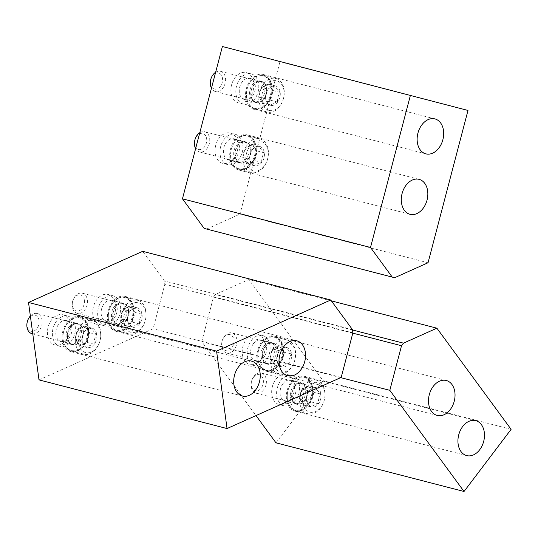<?xml version="1.0" encoding="UTF-8"?>
<svg xmlns="http://www.w3.org/2000/svg" width="538" height="538" viewBox="0 0 538 538"><rect width="100%" height="100%" fill="white"/><g stroke="black" fill="none" stroke-linecap="round" stroke-linejoin="round"><path stroke-width="0.4" stroke-dasharray="2.69 2.02" d="M38.998 379.889L153.142 328.752L164.836 284.172L164.399 280.944L142.678 251.327M341.193 377.414L153.142 328.752M352.881 332.834L164.836 284.172M352.451 329.606L164.399 280.944M70.249 324.831A15.622 11.164 -75.5 0 1 55.017 345.026A15.622 11.164 -75.5 0 1 48.124 327.111A15.622 11.164 -75.5 0 1 62.838 314.784A15.622 11.164 -75.5 0 1 70.249 324.831M115.549 304.542A15.622 11.164 -75.5 0 1 100.31 324.737A15.622 11.164 -75.5 0 1 93.417 306.815A15.622 11.164 -75.5 0 1 108.138 294.494A15.622 11.164 -75.5 0 1 115.549 304.542M133.76 308.012A18.05 12.899 -75.5 0 1 116.154 331.347A18.05 12.899 -75.5 0 1 108.192 310.641A18.05 12.899 -75.5 0 1 125.199 296.398A18.05 12.899 -75.5 0 1 133.76 308.012M128.602 310.318A10.935 7.814 -75.5 0 1 117.936 324.454A10.935 7.814 -75.5 0 1 113.114 311.912A10.935 7.814 -75.5 0 1 123.417 303.284A10.935 7.814 -75.5 0 1 128.602 310.318M117.089 307.339A10.935 7.814 -75.5 0 1 106.423 321.475A10.935 7.814 -75.5 0 1 101.595 308.933A10.935 7.814 -75.5 0 1 111.897 300.305A10.935 7.814 -75.5 0 1 117.089 307.339M120.485 305.819A15.622 11.164 -75.5 0 1 105.246 326.015A15.622 11.164 -75.5 0 1 98.353 308.092A15.622 11.164 -75.5 0 1 113.074 295.765A15.622 11.164 -75.5 0 1 120.485 305.819M88.467 328.301A18.05 12.899 -75.5 0 1 70.861 351.637A18.05 12.899 -75.5 0 1 62.892 330.931A18.05 12.899 -75.5 0 1 79.906 316.687A18.05 12.899 -75.5 0 1 88.467 328.301M83.309 330.614A10.935 7.814 -75.5 0 1 72.643 344.75A10.935 7.814 -75.5 0 1 67.815 332.208A10.935 7.814 -75.5 0 1 78.124 323.58A10.935 7.814 -75.5 0 1 83.309 330.614M71.789 327.629A10.935 7.814 -75.5 0 1 61.124 341.764A10.935 7.814 -75.5 0 1 56.302 329.222A10.935 7.814 -75.5 0 1 66.604 320.601A10.935 7.814 -75.5 0 1 71.789 327.629M75.185 326.109A15.622 11.164 -75.5 0 1 59.953 346.304A15.622 11.164 -75.5 0 1 53.06 328.388A15.622 11.164 -75.5 0 1 67.775 316.062A15.622 11.164 -75.5 0 1 75.185 326.109M132.24 327.212C129.49 324.777 127.916 322.625 127.519 320.776C127.176 317.259 128.024 314.031 130.061 311.085C131.292 309.693 133.713 308.61 137.325 307.83C137.701 309.653 139.275 311.798 142.045 314.266C140.021 317.171 139.174 320.399 139.503 323.957C135.906 324.737 133.485 325.82 132.24 327.212A10.02 7.162 -75.5 0 1 127.519 320.776A10.02 7.162 -75.5 0 1 130.061 311.085A10.02 7.162 -75.5 0 1 137.325 307.83A10.02 7.162 -75.5 0 1 142.045 314.266A10.02 7.162 -75.5 0 1 139.503 323.957A10.02 7.162 -75.5 0 1 132.24 327.212L125.186 325.389L132.456 322.134L134.991 312.444L130.27 306.001L123.007 309.256L121.736 314.105A8.675 6.2 -75.5 0 1 126.638 307.628A8.675 6.2 -75.5 0 1 132.63 309.222A8.675 6.2 -75.5 0 1 133.72 317.286A8.675 6.2 -75.5 0 1 128.817 323.762A8.675 6.2 -75.5 0 1 122.825 322.168L125.186 325.389M145.852 312.558A15.272 10.915 -75.5 0 1 130.909 332.296A15.272 10.915 -75.5 0 1 127.58 307.709A15.272 10.915 -75.5 0 1 145.852 312.558M145.953 311.522A17.357 12.401 -75.5 0 1 129.026 333.957A17.357 12.401 -75.5 0 1 121.366 314.051A17.357 12.401 -75.5 0 1 137.721 300.352A17.357 12.401 -75.5 0 1 145.953 311.522M133.612 308.328A17.357 12.401 -75.5 0 1 116.685 330.762A17.357 12.401 -75.5 0 1 109.026 310.856A17.357 12.401 -75.5 0 1 125.381 297.158A17.357 12.401 -75.5 0 1 133.612 308.328M132.886 308.402A16.833 12.031 -75.5 0 1 116.41 330.157A16.833 12.031 -75.5 0 1 112.745 303.055A16.833 12.031 -75.5 0 1 132.886 308.402M128.353 310.433A10.585 7.566 -75.5 0 1 125.455 320.951A10.585 7.566 -75.5 0 1 117.486 323.95A10.585 7.566 -75.5 0 1 113.357 311.973A10.585 7.566 -75.5 0 1 122.772 303.506A10.585 7.566 -75.5 0 1 128.353 310.433M126.632 310.076A10.41 7.445 -75.5 0 1 116.47 323.54A10.41 7.445 -75.5 0 1 115.939 323.372A10.41 7.445 -75.5 0 1 111.877 311.596A10.41 7.445 -75.5 0 1 121.137 303.264A10.41 7.445 -75.5 0 1 121.689 303.378A10.41 7.445 -75.5 0 1 126.632 310.076M87.358 299.915A10.41 7.445 -75.5 0 1 77.203 313.378A10.41 7.445 -75.5 0 1 72.603 301.428A10.41 7.445 -75.5 0 1 82.415 293.217A10.41 7.445 -75.5 0 1 87.358 299.915M84.372 300.231A8.285 5.918 -75.5 0 1 76.268 310.937A8.285 5.918 -75.5 0 1 74.466 297.601A8.285 5.918 -75.5 0 1 84.372 300.231M122.825 322.168A8.675 6.2 -75.5 0 1 121.44 318.516A8.675 6.2 -75.5 0 1 121.736 314.105L120.465 318.953L122.825 322.168M130.27 306.001L137.325 307.83M123.007 309.256L130.061 311.085M120.465 318.953L127.519 320.776M132.456 322.134L139.503 323.957M134.991 312.444L142.045 314.266M86.941 347.508C84.197 345.066 82.623 342.921 82.22 341.065C81.877 337.555 82.724 334.32 84.762 331.374C85.999 329.989 88.42 328.9 92.025 328.119C92.408 329.949 93.982 332.094 96.753 334.562C94.722 337.461 93.874 340.695 94.211 344.253C90.613 345.026 88.192 346.109 86.941 347.508A10.02 7.162 -75.5 0 1 82.22 341.065A10.02 7.162 -75.5 0 1 84.762 331.374A10.02 7.162 -75.5 0 1 92.025 328.119A10.02 7.162 -75.5 0 1 96.753 334.562A10.02 7.162 -75.5 0 1 94.211 344.253A10.02 7.162 -75.5 0 1 86.941 347.508L79.893 345.678L87.156 342.424L88.427 337.582L89.698 332.733L84.977 326.297L77.714 329.552L76.443 334.394A8.675 6.2 -75.5 0 1 81.346 327.924A8.675 6.2 -75.5 0 1 87.338 329.518A8.675 6.2 -75.5 0 1 88.427 337.582A8.675 6.2 -75.5 0 1 83.525 344.051A8.675 6.2 -75.5 0 1 77.533 342.464L79.893 345.678M100.559 332.854A15.272 10.915 -75.5 0 1 85.609 352.585A15.272 10.915 -75.5 0 1 82.287 327.998A15.272 10.915 -75.5 0 1 100.559 332.854M100.66 331.811A17.357 12.401 -75.5 0 1 83.726 354.253A17.357 12.401 -75.5 0 1 76.066 334.34A17.357 12.401 -75.5 0 1 92.422 320.648A17.357 12.401 -75.5 0 1 100.66 331.811M88.319 328.617A17.357 12.401 -75.5 0 1 71.386 351.058A17.357 12.401 -75.5 0 1 63.726 331.146A17.357 12.401 -75.5 0 1 80.081 317.454A17.357 12.401 -75.5 0 1 88.319 328.617M87.586 328.698A16.833 12.031 -75.5 0 1 71.11 350.446A16.833 12.031 -75.5 0 1 67.445 323.345A16.833 12.031 -75.5 0 1 87.586 328.698M83.054 330.722A10.585 7.566 -75.5 0 1 80.155 341.24A10.585 7.566 -75.5 0 1 72.186 344.239A10.585 7.566 -75.5 0 1 68.057 332.269A10.585 7.566 -75.5 0 1 77.479 323.802A10.585 7.566 -75.5 0 1 83.054 330.722M81.332 330.366A10.41 7.445 -75.5 0 1 71.177 343.829A10.41 7.445 -75.5 0 1 70.639 343.661A10.41 7.445 -75.5 0 1 66.578 331.885A10.41 7.445 -75.5 0 1 75.845 323.56A10.41 7.445 -75.5 0 1 76.389 323.668A10.41 7.445 -75.5 0 1 81.332 330.366M30.357 316.001A10.41 7.445 -75.5 0 1 37.122 313.506A10.41 7.445 -75.5 0 1 42.065 320.204A10.41 7.445 -75.5 0 1 31.903 333.668M39.079 320.527A8.285 5.918 -75.5 0 1 30.969 331.226A8.285 5.918 -75.5 0 1 29.166 317.891A8.285 5.918 -75.5 0 1 39.079 320.527M77.533 342.464A8.675 6.2 -75.5 0 1 76.14 338.805A8.675 6.2 -75.5 0 1 76.443 334.394L75.172 339.243L77.533 342.464M84.977 326.297L92.025 328.119M77.714 329.552L84.762 331.374M75.172 339.243L82.22 341.065M87.156 342.424L94.211 344.253M89.698 332.733L96.753 334.562M428.046 262.752L239.995 214.084L279.935 61.789L222.396 46.51M467.986 110.451L279.935 61.789M206.579 229.054L239.995 214.084M238.401 102.832A15.622 11.164 -75.5 0 1 231.569 84.896A15.622 11.164 -75.5 0 1 246.276 72.603A15.622 11.164 -75.5 0 1 253.169 90.518A15.622 11.164 -75.5 0 1 238.448 102.845A15.622 11.164 -75.5 0 1 238.401 102.832M222.55 163.27A15.622 11.164 -75.5 0 1 215.718 145.327A15.622 11.164 -75.5 0 1 230.425 133.034A15.622 11.164 -75.5 0 1 237.319 150.956A15.622 11.164 -75.5 0 1 222.597 163.283A15.622 11.164 -75.5 0 1 222.55 163.27M238.388 169.873A18.05 12.899 -75.5 0 1 230.493 149.147A18.05 12.899 -75.5 0 1 247.487 134.944A18.05 12.899 -75.5 0 1 255.456 155.65A18.05 12.899 -75.5 0 1 238.448 169.894A18.05 12.899 -75.5 0 1 238.388 169.873M240.197 162.994A10.935 7.814 -75.5 0 1 235.409 150.438A10.935 7.814 -75.5 0 1 245.705 141.83A10.935 7.814 -75.5 0 1 250.533 154.372A10.935 7.814 -75.5 0 1 240.23 163.001A10.935 7.814 -75.5 0 1 240.197 162.994M228.677 160.015A10.935 7.814 -75.5 0 1 223.889 147.452A10.935 7.814 -75.5 0 1 234.191 138.851A10.935 7.814 -75.5 0 1 239.013 151.393A10.935 7.814 -75.5 0 1 228.711 160.021A10.935 7.814 -75.5 0 1 228.677 160.015M227.487 164.547A15.622 11.164 -75.5 0 1 220.654 146.605A15.622 11.164 -75.5 0 1 235.362 134.312A15.622 11.164 -75.5 0 1 242.255 152.234A15.622 11.164 -75.5 0 1 227.534 164.561A15.622 11.164 -75.5 0 1 227.487 164.547M254.239 109.443A18.05 12.899 -75.5 0 1 246.337 88.709A18.05 12.899 -75.5 0 1 263.338 74.506A18.05 12.899 -75.5 0 1 271.307 95.213A18.05 12.899 -75.5 0 1 254.292 109.456A18.05 12.899 -75.5 0 1 254.239 109.443M256.041 102.556A10.935 7.814 -75.5 0 1 251.259 90.001A10.935 7.814 -75.5 0 1 261.555 81.399A10.935 7.814 -75.5 0 1 266.384 93.942A10.935 7.814 -75.5 0 1 256.075 102.57A10.935 7.814 -75.5 0 1 256.041 102.556M244.528 99.577A10.935 7.814 -75.5 0 1 239.74 87.022A10.935 7.814 -75.5 0 1 250.036 78.413A10.935 7.814 -75.5 0 1 254.864 90.956A10.935 7.814 -75.5 0 1 244.561 99.584A10.935 7.814 -75.5 0 1 244.528 99.577M243.337 104.11A15.622 11.164 -75.5 0 1 236.505 86.167A15.622 11.164 -75.5 0 1 251.212 73.881A15.622 11.164 -75.5 0 1 258.106 91.796A15.622 11.164 -75.5 0 1 243.384 104.123A15.622 11.164 -75.5 0 1 243.337 104.11M252.349 149.631C253.573 148.246 255.994 147.156 259.612 146.376C259.995 148.199 261.569 150.344 264.333 152.812C262.309 155.731 261.461 158.959 261.791 162.503C258.206 163.276 255.785 164.359 254.528 165.758C251.784 163.323 250.21 161.171 249.807 159.322C249.471 155.791 250.318 152.563 252.349 149.631A10.02 7.162 -75.5 0 1 259.612 146.376A10.02 7.162 -75.5 0 1 264.333 152.812A10.02 7.162 -75.5 0 1 261.791 162.503A10.02 7.162 -75.5 0 1 254.528 165.758A10.02 7.162 -75.5 0 1 249.807 159.322A10.02 7.162 -75.5 0 1 252.349 149.631L245.294 147.802L242.752 157.493L247.48 163.935L254.743 160.68L257.285 150.99L254.925 147.768A8.675 6.2 -75.5 0 1 256.014 155.832A8.675 6.2 -75.5 0 1 251.111 162.308A8.675 6.2 -75.5 0 1 245.12 160.714A8.675 6.2 -75.5 0 1 244.023 152.651A8.675 6.2 -75.5 0 1 248.933 146.175L245.294 147.802M253.196 170.842A15.272 10.915 -75.5 0 1 249.874 146.255A15.272 10.915 -75.5 0 1 268.146 151.104A15.272 10.915 -75.5 0 1 253.196 170.842M251.259 172.49A17.357 12.401 -75.5 0 1 243.667 152.557A17.357 12.401 -75.5 0 1 260.009 138.898A17.357 12.401 -75.5 0 1 267.668 158.811A17.357 12.401 -75.5 0 1 251.313 172.503A17.357 12.401 -75.5 0 1 251.259 172.49M238.919 169.295A17.357 12.401 -75.5 0 1 231.327 149.362A17.357 12.401 -75.5 0 1 247.668 135.704A17.357 12.401 -75.5 0 1 255.328 155.617A17.357 12.401 -75.5 0 1 238.973 169.309A17.357 12.401 -75.5 0 1 238.919 169.295M238.697 168.703A16.833 12.031 -75.5 0 1 235.032 141.602A16.833 12.031 -75.5 0 1 255.173 146.948A16.833 12.031 -75.5 0 1 238.697 168.703M240.284 162.658A10.585 7.566 -75.5 0 1 239.773 162.496A10.585 7.566 -75.5 0 1 235.644 150.519A10.585 7.566 -75.5 0 1 245.066 142.052A10.585 7.566 -75.5 0 1 250.378 153.949A10.585 7.566 -75.5 0 1 240.284 162.658M238.731 162.072A10.41 7.445 -75.5 0 1 238.226 161.918A10.41 7.445 -75.5 0 1 234.164 150.136A10.41 7.445 -75.5 0 1 243.432 141.81A10.41 7.445 -75.5 0 1 243.976 141.924A10.41 7.445 -75.5 0 1 248.576 153.868A10.41 7.445 -75.5 0 1 238.758 162.086A10.41 7.445 -75.5 0 1 238.731 162.072M199.793 132.698A10.41 7.445 -75.5 0 1 204.709 131.756A10.41 7.445 -75.5 0 1 209.302 143.707A10.41 7.445 -75.5 0 1 199.49 151.924A10.41 7.445 -75.5 0 1 199.457 151.911A10.41 7.445 -75.5 0 1 195.61 148.649M198.556 149.483A8.285 5.918 -75.5 0 1 196.753 136.148A8.285 5.918 -75.5 0 1 206.666 138.777A8.285 5.918 -75.5 0 1 198.556 149.483M248.933 146.175A8.675 6.2 -75.5 0 1 252.221 145.845A8.675 6.2 -75.5 0 1 254.925 147.768L252.564 144.547L248.933 146.175M254.743 160.68L261.791 162.503M257.285 150.99L264.333 152.812M252.564 144.547L259.612 146.376M242.752 157.493L249.807 159.322M247.48 163.935L254.528 165.758M268.2 89.194C269.417 87.808 271.838 86.726 275.463 85.939C275.839 87.768 277.413 89.913 280.184 92.375C278.159 95.293 277.312 98.528 277.642 102.072C274.05 102.839 271.629 103.928 270.379 105.327C267.628 102.886 266.054 100.741 265.658 98.884C265.321 95.361 266.169 92.126 268.2 89.194A10.02 7.162 -75.5 0 1 275.463 85.939A10.02 7.162 -75.5 0 1 280.184 92.375A10.02 7.162 -75.5 0 1 277.642 102.072A10.02 7.162 -75.5 0 1 270.379 105.327A10.02 7.162 -75.5 0 1 265.658 98.884A10.02 7.162 -75.5 0 1 268.2 89.194L261.145 87.371L258.603 97.062L263.324 103.498L270.594 100.243L273.136 90.552L270.769 87.331A8.675 6.2 -75.5 0 1 271.865 95.401A8.675 6.2 -75.5 0 1 266.956 101.87A8.675 6.2 -75.5 0 1 260.964 100.283A8.675 6.2 -75.5 0 1 259.874 92.213A8.675 6.2 -75.5 0 1 264.777 85.744L261.145 87.371M269.047 110.404A15.272 10.915 -75.5 0 1 265.725 85.818A15.272 10.915 -75.5 0 1 283.99 90.673A15.272 10.915 -75.5 0 1 269.047 110.404M267.11 112.052A17.357 12.401 -75.5 0 1 259.511 92.119A17.357 12.401 -75.5 0 1 275.859 78.467A17.357 12.401 -75.5 0 1 283.519 98.373A17.357 12.401 -75.5 0 1 267.164 112.065A17.357 12.401 -75.5 0 1 267.11 112.052M254.77 108.858A17.357 12.401 -75.5 0 1 247.171 88.925A17.357 12.401 -75.5 0 1 263.519 75.273A17.357 12.401 -75.5 0 1 271.179 95.179A17.357 12.401 -75.5 0 1 254.824 108.878A17.357 12.401 -75.5 0 1 254.77 108.858M254.548 108.266A16.833 12.031 -75.5 0 1 250.883 81.164A16.833 12.031 -75.5 0 1 271.024 86.517A16.833 12.031 -75.5 0 1 254.548 108.266M256.128 102.22A10.585 7.566 -75.5 0 1 255.624 102.059A10.585 7.566 -75.5 0 1 251.495 90.088A10.585 7.566 -75.5 0 1 260.91 81.621A10.585 7.566 -75.5 0 1 266.229 93.511A10.585 7.566 -75.5 0 1 256.128 102.22M254.575 101.642A10.41 7.445 -75.5 0 1 254.077 101.48A10.41 7.445 -75.5 0 1 250.015 89.705A10.41 7.445 -75.5 0 1 259.276 81.373A10.41 7.445 -75.5 0 1 259.827 81.487A10.41 7.445 -75.5 0 1 264.42 93.43A10.41 7.445 -75.5 0 1 254.609 101.648A10.41 7.445 -75.5 0 1 254.575 101.642M215.644 72.267A10.41 7.445 -75.5 0 1 220.56 71.325A10.41 7.445 -75.5 0 1 225.153 83.269A10.41 7.445 -75.5 0 1 215.341 91.487A10.41 7.445 -75.5 0 1 215.308 91.48A10.41 7.445 -75.5 0 1 211.461 88.212M214.406 89.046A8.285 5.918 -75.5 0 1 212.604 75.71A8.285 5.918 -75.5 0 1 222.51 78.34A8.285 5.918 -75.5 0 1 214.406 89.046M264.777 85.744A8.675 6.2 -75.5 0 1 268.072 85.414A8.675 6.2 -75.5 0 1 270.769 87.331L268.408 84.116L264.777 85.744M270.594 100.243L277.642 102.072M273.136 90.552L280.184 92.375M268.408 84.116L275.463 85.939M258.603 97.062L265.658 98.884M263.324 103.498L270.379 105.327M340.722 377.629L201.777 341.67L256.001 415.585M275.981 442.828L323.056 380.682L248.845 279.525L215.429 294.494L213.465 297.084L201.777 341.67M511.1 429.344L323.056 380.682M331.374 300.883L248.845 279.525M352.498 329.969L215.429 294.494M352.8 333.143L213.465 297.084M275.799 379.418A15.622 11.164 -75.5 0 1 287.07 374.334A15.622 11.164 -75.5 0 1 293.963 392.249A15.622 11.164 -75.5 0 1 279.242 404.576A15.622 11.164 -75.5 0 1 271.838 394.562A15.622 11.164 -75.5 0 1 275.799 379.418M246.35 339.276A15.622 11.164 -75.5 0 1 257.621 334.192A15.622 11.164 -75.5 0 1 264.514 352.108A15.622 11.164 -75.5 0 1 249.8 364.434A15.622 11.164 -75.5 0 1 242.389 354.421A15.622 11.164 -75.5 0 1 246.35 339.276M261.656 341.973A18.05 12.899 -75.5 0 1 274.689 336.095A18.05 12.899 -75.5 0 1 282.652 356.802A18.05 12.899 -75.5 0 1 265.644 371.045A18.05 12.899 -75.5 0 1 257.083 359.471A18.05 12.899 -75.5 0 1 261.656 341.973M265.012 346.546A10.935 7.814 -75.5 0 1 272.907 342.988A10.935 7.814 -75.5 0 1 277.729 355.531A10.935 7.814 -75.5 0 1 267.426 364.159A10.935 7.814 -75.5 0 1 262.241 357.145A10.935 7.814 -75.5 0 1 265.012 346.546M253.492 343.567A10.935 7.814 -75.5 0 1 261.387 340.003A10.935 7.814 -75.5 0 1 266.209 352.545A10.935 7.814 -75.5 0 1 255.906 361.173A10.935 7.814 -75.5 0 1 250.721 354.165A10.935 7.814 -75.5 0 1 253.492 343.567M251.286 340.554A15.622 11.164 -75.5 0 1 262.557 335.47A15.622 11.164 -75.5 0 1 269.451 353.385A15.622 11.164 -75.5 0 1 254.736 365.712A15.622 11.164 -75.5 0 1 247.325 355.699A15.622 11.164 -75.5 0 1 251.286 340.554M291.105 382.115A18.05 12.899 -75.5 0 1 304.131 376.237A18.05 12.899 -75.5 0 1 312.101 396.943A18.05 12.899 -75.5 0 1 295.093 411.187A18.05 12.899 -75.5 0 1 286.532 399.613A18.05 12.899 -75.5 0 1 291.105 382.115M294.461 386.688A10.935 7.814 -75.5 0 1 302.349 383.13A10.935 7.814 -75.5 0 1 307.178 395.672A10.935 7.814 -75.5 0 1 296.875 404.3A10.935 7.814 -75.5 0 1 291.69 397.286A10.935 7.814 -75.5 0 1 294.461 386.688M282.941 383.708A10.935 7.814 -75.5 0 1 290.836 380.144A10.935 7.814 -75.5 0 1 295.658 392.686A10.935 7.814 -75.5 0 1 285.355 401.314A10.935 7.814 -75.5 0 1 280.17 394.307A10.935 7.814 -75.5 0 1 282.941 383.708M280.735 380.696A15.622 11.164 -75.5 0 1 292.006 375.611A15.622 11.164 -75.5 0 1 298.899 393.527A15.622 11.164 -75.5 0 1 284.178 405.854A15.622 11.164 -75.5 0 1 276.774 395.84A15.622 11.164 -75.5 0 1 280.735 380.696M291.535 353.964C289.505 356.869 288.657 360.097 288.993 363.661C285.402 364.428 282.981 365.517 281.724 366.909C278.973 364.468 277.4 362.323 277.003 360.473C276.66 356.956 277.507 353.728 279.545 350.783C280.769 349.397 283.19 348.315 286.808 347.528C287.198 349.364 288.772 351.509 291.535 353.964A10.02 7.162 -75.5 0 1 288.993 363.661A10.02 7.162 -75.5 0 1 281.724 366.909A10.02 7.162 -75.5 0 1 277.003 360.473A10.02 7.162 -75.5 0 1 279.545 350.783A10.02 7.162 -75.5 0 1 286.808 347.528A10.02 7.162 -75.5 0 1 291.535 353.964L284.481 352.141L279.76 345.705L272.497 348.96L269.955 358.651L274.676 365.087L278.307 363.459A8.675 6.2 -75.5 0 1 272.315 361.866A8.675 6.2 -75.5 0 1 271.226 353.802A8.675 6.2 -75.5 0 1 276.129 347.333A8.675 6.2 -75.5 0 1 282.12 348.92A8.675 6.2 -75.5 0 1 283.21 356.99L284.481 352.141M277.07 347.407A15.272 10.915 -75.5 0 1 295.342 352.262A15.272 10.915 -75.5 0 1 280.392 371.993A15.272 10.915 -75.5 0 1 277.07 347.407M274.676 345.705A17.357 12.401 -75.5 0 1 287.205 340.056A17.357 12.401 -75.5 0 1 294.864 359.962A17.357 12.401 -75.5 0 1 278.509 373.654A17.357 12.401 -75.5 0 1 270.278 362.531A17.357 12.401 -75.5 0 1 274.676 345.705M262.336 342.511A17.357 12.401 -75.5 0 1 274.864 336.862A17.357 12.401 -75.5 0 1 282.524 356.768A17.357 12.401 -75.5 0 1 266.169 370.46A17.357 12.401 -75.5 0 1 257.937 359.337A17.357 12.401 -75.5 0 1 262.336 342.511M262.228 342.753A16.833 12.031 -75.5 0 1 282.369 348.099A16.833 12.031 -75.5 0 1 265.893 369.855A16.833 12.031 -75.5 0 1 262.228 342.753M265.173 346.768A10.585 7.566 -75.5 0 1 272.262 343.21A10.585 7.566 -75.5 0 1 277.487 355.463A10.585 7.566 -75.5 0 1 266.969 363.648A10.585 7.566 -75.5 0 1 265.173 346.768M263.66 346.465A10.41 7.445 -75.5 0 1 270.627 342.962A10.41 7.445 -75.5 0 1 271.172 343.076A10.41 7.445 -75.5 0 1 275.772 355.019A10.41 7.445 -75.5 0 1 265.96 363.237A10.41 7.445 -75.5 0 1 265.422 363.069A10.41 7.445 -75.5 0 1 263.66 346.465M224.386 336.304A10.41 7.445 -75.5 0 1 231.905 332.914A10.41 7.445 -75.5 0 1 236.498 344.858A10.41 7.445 -75.5 0 1 226.686 353.076A10.41 7.445 -75.5 0 1 221.75 346.398A10.41 7.445 -75.5 0 1 224.386 336.304M223.949 337.299A8.285 5.918 -75.5 0 1 233.862 339.929A8.285 5.918 -75.5 0 1 225.752 350.635A8.285 5.918 -75.5 0 1 223.949 337.299M283.21 356.99A8.675 6.2 -75.5 0 1 281.307 360.971A8.675 6.2 -75.5 0 1 278.307 363.459L281.939 361.832L283.21 356.99M269.955 358.651L277.003 360.473M274.676 365.087L281.724 366.909M281.939 361.832L288.993 363.661M279.76 345.705L286.808 347.528M272.497 348.96L279.545 350.783M320.978 394.105C318.953 397.01 318.106 400.245 318.435 403.803C314.851 404.569 312.43 405.659 311.172 407.058C308.422 404.61 306.848 402.464 306.452 400.615C306.109 397.098 306.956 393.87 308.994 390.924C310.218 389.539 312.639 388.456 316.257 387.669C316.647 389.505 318.22 391.651 320.978 394.105A10.02 7.162 -75.5 0 1 318.435 403.803A10.02 7.162 -75.5 0 1 311.172 407.058A10.02 7.162 -75.5 0 1 306.452 400.615A10.02 7.162 -75.5 0 1 308.994 390.924A10.02 7.162 -75.5 0 1 316.257 387.669A10.02 7.162 -75.5 0 1 320.978 394.105L313.93 392.283L309.209 385.847L301.939 389.102L299.397 398.793L304.125 405.228L307.756 403.601A8.675 6.2 -75.5 0 1 301.764 402.014A8.675 6.2 -75.5 0 1 300.668 393.944A8.675 6.2 -75.5 0 1 305.571 387.474A8.675 6.2 -75.5 0 1 311.569 389.061A8.675 6.2 -75.5 0 1 312.659 397.131L313.93 392.283M306.519 387.548A15.272 10.915 -75.5 0 1 324.791 392.404A15.272 10.915 -75.5 0 1 309.841 412.135A15.272 10.915 -75.5 0 1 306.519 387.548M304.125 385.847A17.357 12.401 -75.5 0 1 316.653 380.198A17.357 12.401 -75.5 0 1 324.313 400.104A17.357 12.401 -75.5 0 1 307.958 413.796A17.357 12.401 -75.5 0 1 299.727 402.673A17.357 12.401 -75.5 0 1 304.125 385.847M291.784 382.652A17.357 12.401 -75.5 0 1 304.313 377.004A17.357 12.401 -75.5 0 1 311.973 396.91A17.357 12.401 -75.5 0 1 295.618 410.608A17.357 12.401 -75.5 0 1 287.386 399.478A17.357 12.401 -75.5 0 1 291.784 382.652M291.677 382.895A16.833 12.031 -75.5 0 1 311.818 388.248A16.833 12.031 -75.5 0 1 295.342 409.996A16.833 12.031 -75.5 0 1 291.677 382.895M294.622 386.909A10.585 7.566 -75.5 0 1 301.704 383.352A10.585 7.566 -75.5 0 1 306.936 395.605A10.585 7.566 -75.5 0 1 296.418 403.789A10.585 7.566 -75.5 0 1 294.622 386.909M293.109 386.607A10.41 7.445 -75.5 0 1 300.076 383.11A10.41 7.445 -75.5 0 1 300.621 383.217A10.41 7.445 -75.5 0 1 305.221 395.161A10.41 7.445 -75.5 0 1 295.402 403.379A10.41 7.445 -75.5 0 1 294.871 403.211A10.41 7.445 -75.5 0 1 293.109 386.607M253.835 376.445A10.41 7.445 -75.5 0 1 261.354 373.056A10.41 7.445 -75.5 0 1 265.947 385A10.41 7.445 -75.5 0 1 256.135 393.217A10.41 7.445 -75.5 0 1 251.199 386.54A10.41 7.445 -75.5 0 1 253.835 376.445M253.398 377.441A8.285 5.918 -75.5 0 1 263.304 380.07A8.285 5.918 -75.5 0 1 255.2 390.776A8.285 5.918 -75.5 0 1 253.398 377.441M312.659 397.131A8.675 6.2 -75.5 0 1 310.756 401.113A8.675 6.2 -75.5 0 1 307.756 403.601L311.388 401.973L312.659 397.131M299.397 398.793L306.452 400.615M304.125 405.228L311.172 407.058M311.388 401.973L318.435 403.803M309.209 385.847L316.257 387.669M301.939 389.102L308.994 390.924M296.794 340.803L125.199 296.398M287.749 375.753L116.154 331.347M123.417 303.284L111.897 300.305M117.936 324.454L106.423 321.475M113.074 295.765L108.138 294.494M105.246 326.015L100.31 324.737M251.495 361.092L79.906 316.687M242.456 396.042L70.861 351.637M78.124 323.58L66.604 320.601M72.643 344.75L61.124 341.764M67.775 316.062L62.838 314.784M59.953 346.304L55.017 345.026M137.721 300.352L125.381 297.158M129.026 333.957L116.685 330.762M115.939 323.372L117.486 323.95M121.137 303.264L122.772 303.506M121.689 303.378L82.415 293.217M116.47 323.54L77.203 313.378M92.422 320.648L80.081 317.454M83.726 354.253L71.386 351.058M70.639 343.661L72.186 344.239M75.845 323.56L77.479 323.802M76.389 323.668L37.122 313.506M71.177 343.829L32.778 333.896M419.082 179.349L247.487 134.944M410.037 214.299L238.448 169.894M245.705 141.83L234.191 138.851M240.23 163.001L228.711 160.021M235.362 134.312L230.425 133.034M227.534 164.561L222.597 163.283M434.933 118.911L263.338 74.506M425.888 153.861L254.292 109.456M261.555 81.399L250.036 78.413M256.075 102.57L244.561 99.584M251.212 73.881L246.276 72.603M243.384 104.123L238.448 102.845M260.009 138.898L247.668 135.704M251.313 172.503L238.973 169.309M238.226 161.918L239.773 162.496M243.432 141.81L245.066 142.052M243.976 141.924L204.709 131.756M238.758 162.086L199.49 151.924M275.859 78.467L263.519 75.273M267.164 112.065L254.824 108.878M254.077 101.48L255.624 102.059M259.276 81.373L260.91 81.621M259.827 81.487L220.56 71.325M254.609 101.648L215.341 91.487M446.278 380.5L274.689 336.095M437.239 415.45L265.644 371.045M272.907 342.988L261.387 340.003M267.426 364.159L255.906 361.173M262.557 335.47L257.621 334.192M254.736 365.712L249.8 364.434M475.726 420.642L304.131 376.237M466.681 455.592L295.093 411.187M302.349 383.13L290.836 380.144M296.875 404.3L285.355 401.314M292.006 375.611L287.07 374.334M284.178 405.854L279.242 404.576M287.205 340.056L274.864 336.862M278.509 373.654L266.169 370.46M265.422 363.069L266.969 363.648M270.627 342.962L272.262 343.21M271.172 343.076L231.905 332.914M265.96 363.237L226.686 353.076M316.653 380.198L304.313 377.004M307.958 413.796L295.618 410.608M294.871 403.211L296.418 403.789M300.076 383.11L301.704 383.352M300.621 383.217L261.354 373.056M295.402 403.379L256.135 393.217"/><path stroke-width="0.81" d="M330.722 299.996L142.678 251.327L28.527 302.464L38.998 379.889L227.043 428.557L341.193 377.414L352.881 332.834L352.451 329.606L330.722 299.996L216.579 351.132L28.527 302.464M216.579 351.132L227.043 428.557M260.062 372.706A18.05 12.899 -75.5 0 1 242.456 396.042A18.05 12.899 -75.5 0 1 234.487 375.336A18.05 12.899 -75.5 0 1 251.495 361.092A18.05 12.899 -75.5 0 1 260.062 372.706M305.355 352.417A18.05 12.899 -75.5 0 1 287.749 375.753A18.05 12.899 -75.5 0 1 279.787 355.046A18.05 12.899 -75.5 0 1 296.794 340.803A18.05 12.899 -75.5 0 1 305.355 352.417M32.778 333.896L31.903 333.668A10.41 7.445 -75.5 0 1 26.9 326.398A10.41 7.445 -75.5 0 1 30.357 316.001M428.046 262.752L467.986 110.451L222.396 46.51L182.456 198.804L204.184 228.421L394.63 277.722L428.046 262.752M410.447 95.172L370.507 247.467L182.456 198.804M370.507 247.467L392.229 277.083L204.184 228.421M392.229 277.083L394.63 277.722M425.834 153.848A18.05 12.899 -75.5 0 1 417.932 133.115A18.05 12.899 -75.5 0 1 434.933 118.911A18.05 12.899 -75.5 0 1 442.895 139.618A18.05 12.899 -75.5 0 1 425.888 153.861A18.05 12.899 -75.5 0 1 425.834 153.848M409.983 214.279A18.05 12.899 -75.5 0 1 402.088 193.552A18.05 12.899 -75.5 0 1 419.082 179.349A18.05 12.899 -75.5 0 1 427.051 200.055A18.05 12.899 -75.5 0 1 410.037 214.299A18.05 12.899 -75.5 0 1 409.983 214.279M195.61 148.649A10.41 7.445 -75.5 0 1 199.793 132.698M211.461 88.212A10.41 7.445 -75.5 0 1 215.644 72.267M256.001 415.585L275.981 442.828L464.032 491.49L511.1 429.344L436.89 328.187L331.374 300.883M436.89 328.187L403.473 343.157L401.516 345.746L389.821 390.332L464.032 491.49M389.821 390.332L340.722 377.629M403.473 343.157L352.498 329.969M401.516 345.746L352.8 333.143M462.7 426.52A18.05 12.899 -75.5 0 1 475.726 420.642A18.05 12.899 -75.5 0 1 483.696 441.348A18.05 12.899 -75.5 0 1 466.681 455.592A18.05 12.899 -75.5 0 1 458.127 444.018A18.05 12.899 -75.5 0 1 462.7 426.52M433.251 386.378A18.05 12.899 -75.5 0 1 446.278 380.5A18.05 12.899 -75.5 0 1 454.247 401.207A18.05 12.899 -75.5 0 1 437.239 415.45A18.05 12.899 -75.5 0 1 428.678 403.877A18.05 12.899 -75.5 0 1 433.251 386.378"/></g></svg>
